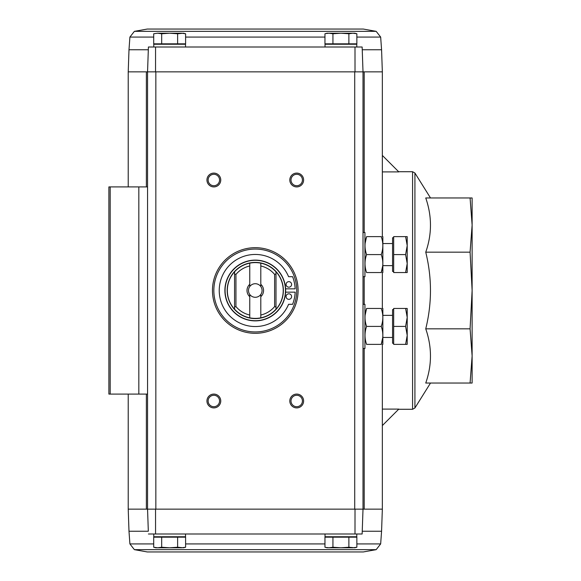 <?xml version="1.0" encoding="UTF-8"?>
<svg xmlns="http://www.w3.org/2000/svg" width="581" height="581" viewBox="0 0 581 581"><rect width="100%" height="100%" fill="white"/><g stroke="black" fill="none" stroke-linecap="round" stroke-linejoin="round"><path stroke-width="0.87" d="M398.639 171.722L412.583 171.722L414.921 173.022L414.921 407.978L430.506 383.039M382.349 171.896L398.813 171.896L382.349 155.432M382.349 409.104L398.813 409.104L382.349 425.568M425.742 328.831C432.039 303.326 432.039 277.776 425.742 252.169C432.039 234.223 432.039 216.154 425.742 197.961L470.08 197.961L472.121 225.065L472.121 355.935L472.121 225.065L470.08 252.169L472.121 290.5L470.08 328.831L472.121 355.935L472.121 383.039L425.742 383.039C432.039 365.093 432.039 347.024 425.742 328.831L470.08 328.831M470.08 197.961L472.121 197.961L472.121 225.065M472.121 355.935L470.08 383.039M470.08 252.169L425.742 252.169M147.276 29.05L363.285 29.05L147.276 29.05L134.385 31.345L129.904 37.075L128.989 49.77L148.322 49.77L148.416 47.003L147.552 71.862L147.552 186.915L108.879 186.915L108.879 394.085L147.552 394.085L147.552 509.138L128.219 509.138L128.219 394.085M148.322 531.23L147.552 509.138L148.322 531.23L128.989 531.23L128.219 509.138M376.176 549.655L134.385 549.655L147.276 551.95L363.285 551.95L376.176 549.655L380.664 543.925L381.572 531.23L362.239 531.23L362.145 533.997L363.009 509.138L355.013 509.138L354.998 533.997L362.145 533.997L363.009 509.138L355.013 509.138M128.989 49.77L128.219 71.862L147.552 71.862L148.416 47.003L362.145 47.003L362.239 49.77L381.572 49.77L382.349 71.862L382.349 236.634M382.349 71.862L354.722 71.862L354.722 509.138L147.552 509.138L155.839 509.138L155.839 71.862L147.552 71.862L363.009 71.862L362.239 49.77M364.193 348.506L364.193 509.138L363.009 509.138L363.009 71.862L362.145 47.003M352.87 33.197L356.857 33.763L354.722 33.197L327.103 33.197L324.961 33.763L324.961 43.829L356.857 43.829L356.857 33.763L352.87 33.197L348.883 33.763L340.909 33.197L332.935 33.763L328.948 33.197L325.759 33.567M177.626 43.829L185.6 43.829L185.6 33.763L181.613 33.197L185.6 33.763L183.458 33.197L177.626 33.763L169.652 33.197L161.678 33.763L157.691 33.197L153.704 33.763L157.691 33.197L153.704 33.763L153.704 43.829L177.626 43.829L177.626 33.763M148.416 533.997L354.998 533.997M155.563 533.997L155.548 509.138M255.284 333.312A42.812 42.812 0 0 1 218.202 269.09A42.812 42.812 0 0 1 292.359 269.09A42.812 42.812 0 0 1 255.284 333.312M296.717 186.915A6.907 6.907 0 0 1 290.732 176.559A6.907 6.907 0 0 1 302.694 176.559A6.907 6.907 0 0 1 296.717 186.915M296.717 407.898A6.907 6.907 0 0 1 290.732 397.542A6.907 6.907 0 0 1 302.694 397.542A6.907 6.907 0 0 1 296.717 407.898M213.844 407.898A6.907 6.907 0 0 1 207.867 397.542A6.907 6.907 0 0 1 219.829 397.542A6.907 6.907 0 0 1 213.844 407.898M213.844 186.915A6.907 6.907 0 0 1 207.867 176.559A6.907 6.907 0 0 1 219.829 176.559A6.907 6.907 0 0 1 213.844 186.915M354.998 47.003L355.013 71.862M155.548 71.862L155.563 47.003M364.193 509.138L382.349 509.138L382.349 344.366M147.552 186.915L147.552 394.085M213.844 185.717A5.708 5.708 0 0 1 208.899 177.154A5.708 5.708 0 0 1 218.79 177.154A5.708 5.708 0 0 1 213.844 185.717M213.844 406.7A5.708 5.708 0 0 1 208.899 398.138A5.708 5.708 0 0 1 218.79 398.138A5.708 5.708 0 0 1 213.844 406.7M296.717 406.7A5.708 5.708 0 0 1 291.771 398.138A5.708 5.708 0 0 1 301.662 398.138A5.708 5.708 0 0 1 296.717 406.7M296.717 185.717A5.708 5.708 0 0 1 291.771 177.154A5.708 5.708 0 0 1 301.662 177.154A5.708 5.708 0 0 1 296.717 185.717M352.899 44.243L353.313 43.829M356.792 47.003L356.792 44.243L325.026 44.243L325.026 47.003M181.635 44.243L182.056 43.829M185.535 47.003L185.535 44.243L153.769 44.243L153.769 47.003M161.678 43.829L161.678 33.763M181.613 33.197L157.691 33.197M348.883 43.829L348.883 33.763M332.935 43.829L332.935 33.763M352.87 547.803L327.103 547.803L324.961 547.237L324.961 537.171L356.857 537.171L356.857 547.237L352.87 547.803L356.857 547.237L354.722 547.803L348.883 547.237L340.909 547.803L332.935 547.237L328.948 547.803L325.759 547.433M328.926 536.757L328.512 537.171M325.026 533.997L325.026 536.757L356.792 536.757L356.792 533.997M153.704 537.171L185.6 537.171L185.6 547.237L181.613 547.803L185.6 547.237L183.458 547.803L177.626 547.237L169.652 547.803L161.678 547.237L157.691 547.803L153.704 547.237L153.704 537.171M157.662 536.757L157.248 537.171M153.769 533.997L153.769 536.757L185.535 536.757L185.535 533.997M161.678 537.171L161.678 547.237M177.626 537.171L177.626 547.237M153.704 547.237L155.839 547.803L181.613 547.803M332.935 537.171L332.935 547.237M348.883 537.171L348.883 547.237M260.804 263.157L260.804 286.549A6.79 6.79 0 0 0 249.757 286.549L249.757 263.157A27.903 27.903 0 0 1 275.997 271.814L275.997 273.949L274.617 274.435L274.617 306.565L275.997 307.051L275.997 309.186A27.903 27.903 0 0 1 260.804 317.843L260.804 294.451A6.79 6.79 0 0 1 249.757 294.451L249.757 317.843A27.903 27.903 0 0 0 260.804 317.843M249.757 315.025A25.136 25.136 0 0 1 235.944 306.565L235.944 274.435L234.564 273.949L234.564 271.814A27.903 27.903 0 0 1 249.757 263.157M249.757 317.843A27.903 27.903 0 0 1 234.564 309.186L234.564 307.051L235.944 306.565M235.944 274.435A25.136 25.136 0 0 1 249.757 265.975M260.804 265.975A25.136 25.136 0 0 1 274.617 274.435M274.617 306.565A25.136 25.136 0 0 1 260.804 315.025M249.757 296.673A8.287 8.287 0 0 1 249.757 284.327M260.804 284.327A8.287 8.287 0 0 1 260.804 296.673M275.997 271.741A27.946 27.946 0 0 1 275.997 309.259L275.997 271.814M234.564 271.814L234.564 271.741A27.946 27.946 0 0 0 234.564 309.259L234.564 309.186M285.62 288.844A30.386 30.386 0 0 0 239.612 264.464A30.386 30.386 0 0 0 239.612 316.536A30.386 30.386 0 0 0 285.663 290.5A30.386 30.386 0 0 1 240.091 316.812A30.386 30.386 0 0 1 240.091 264.188A30.386 30.386 0 0 1 285.663 290.5A30.386 30.386 0 0 1 240.091 316.812A30.386 30.386 0 0 1 240.091 264.188A30.386 30.386 0 0 1 285.663 290.5A30.386 30.386 0 0 0 285.62 288.844L295.163 288.844A37.983 37.983 0 0 0 292.599 276.687L288.575 276.687A36.051 36.051 0 0 0 233.33 261.908A36.051 36.051 0 0 0 233.33 319.092A36.051 36.051 0 0 0 288.575 304.313L292.599 304.313A37.983 37.983 0 0 0 295.163 292.156L285.62 292.156M296.717 290.5A41.433 41.433 0 0 1 234.564 326.384A41.433 41.433 0 0 1 234.564 254.616A41.433 41.433 0 0 1 296.717 290.5M288.851 299.338A2.76 2.76 0 0 0 291.241 295.199A2.76 2.76 0 0 0 286.455 295.199A2.76 2.76 0 0 0 288.851 299.338M288.851 287.188A2.76 2.76 0 0 0 291.241 283.041A2.76 2.76 0 0 0 286.455 283.041A2.76 2.76 0 0 0 288.851 287.188M234.564 309.259L234.564 271.741M249.757 294.451A6.79 6.79 0 0 1 249.757 286.549M260.804 286.549A6.79 6.79 0 0 1 260.804 294.451M363.009 232.494L364.941 232.494L364.941 276.687L363.009 276.687M405.603 236.634L393.671 236.634L393.671 272.547L405.603 272.547L407.208 263.571L405.603 254.587L407.208 245.61L405.603 236.634L407.208 236.634L407.208 272.547L405.603 272.547M393.671 271.443L392.567 271.443L392.567 237.738L393.671 237.738M393.671 254.587L405.603 254.587M366.596 236.634C364.498 236.634 364.498 236.634 366.596 236.634C364.498 236.634 364.498 236.634 366.596 236.634L381.245 236.634C383.344 236.634 383.344 236.634 381.245 236.634C383.344 242.604 383.344 248.588 381.245 254.587C383.344 260.557 383.344 266.541 381.245 272.547C383.344 272.547 383.344 272.547 381.245 272.547C383.344 272.547 383.344 272.547 381.245 272.547L366.596 272.547C364.498 272.547 364.498 272.547 366.596 272.547C364.498 266.577 364.498 260.593 366.596 254.587C364.498 248.624 364.498 242.64 366.596 236.634L365.086 243.541M381.245 272.547L382.756 265.64M381.245 254.587L366.596 254.587M382.85 236.634L382.85 272.547M363.009 304.313L364.941 304.313L364.941 348.506L363.009 348.506M405.603 308.453L393.671 308.453L393.671 344.366L405.603 344.366L407.208 335.39L405.603 326.413L407.208 317.429L405.603 308.453L407.208 308.453L407.208 344.366L405.603 344.366M393.671 343.262L392.567 343.262L392.567 309.557L393.671 309.557M393.671 326.413L405.603 326.413M366.596 308.453C364.498 308.453 364.498 308.453 366.596 308.453C364.498 308.453 364.498 308.453 366.596 308.453L381.245 308.453C383.344 308.453 383.344 308.453 381.245 308.453C383.344 314.423 383.344 320.407 381.245 326.413C383.344 332.376 383.344 338.36 381.245 344.366C383.344 344.366 383.344 344.366 381.245 344.366C383.344 344.366 383.344 344.366 381.245 344.366L366.596 344.366C364.498 344.366 364.498 344.366 366.596 344.366C364.498 338.396 364.498 332.412 366.596 326.413C364.498 320.443 364.498 314.459 366.596 308.453L365.086 315.36M381.245 344.366L382.756 337.459M381.245 326.413L366.596 326.413M382.85 308.453L382.85 344.366M412.583 171.722L412.583 409.278L414.921 407.978M364.193 71.862L364.193 232.494M364.193 276.687L364.193 304.313M138.83 186.915L138.83 394.085M110.187 186.915L110.187 394.085M146.368 71.862L146.368 186.915M146.368 394.085L146.368 509.138M129.904 37.075L153.704 37.075M185.6 37.075L324.961 37.075M356.857 37.075L380.664 37.075L381.572 49.77M134.385 31.345L376.176 31.345L363.285 29.05M380.664 543.925L356.857 543.925M324.961 543.925L185.6 543.925M153.704 543.925L129.904 543.925L128.989 531.23M283.368 290.5A28.084 28.084 0 0 1 241.238 314.822A28.084 28.084 0 0 1 241.238 266.178A28.084 28.084 0 0 1 283.368 290.5M285.482 290.5A30.197 30.197 0 0 1 240.178 316.652A30.197 30.197 0 0 1 240.178 264.348A30.197 30.197 0 0 1 285.482 290.5M398.639 409.278L412.583 409.278M430.506 197.961L414.921 173.022M382.349 272.547L382.349 308.453M128.219 71.862L128.219 186.915M328.926 44.243L328.512 43.829M157.662 44.243L157.248 43.829M380.664 37.075L376.176 31.345M352.899 536.757L353.313 537.171M181.635 536.757L182.056 537.171M381.572 531.23L382.349 509.138M129.904 543.925L134.385 549.655M392.567 243.541L382.901 243.541M392.567 265.64L382.901 265.64M392.567 315.36L382.901 315.36M392.567 337.459L382.901 337.459"/></g></svg>
